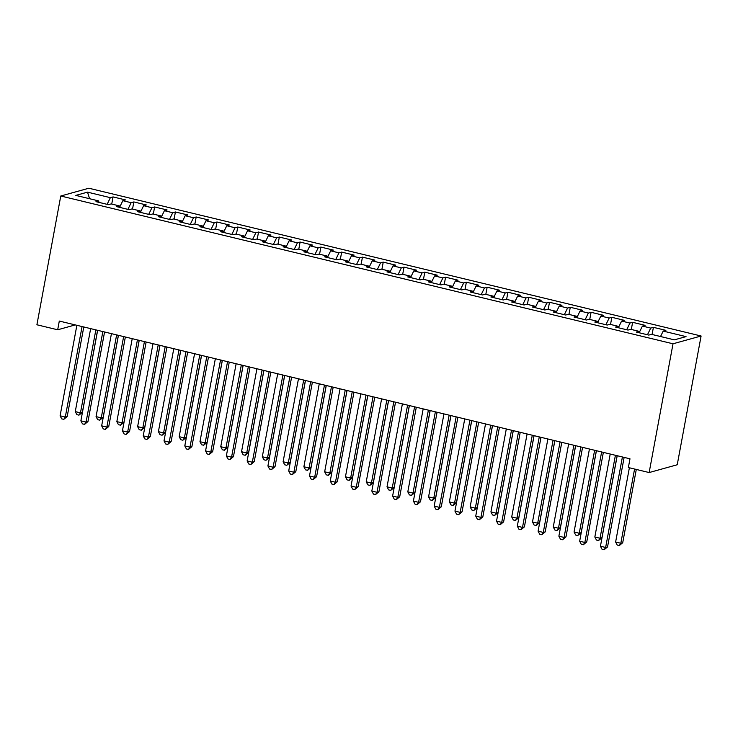 <?xml version="1.0" encoding="UTF-8"?>
<svg xmlns="http://www.w3.org/2000/svg" width="738" height="738" viewBox="0 0 738 738"><rect width="100%" height="100%" fill="white"/><g stroke="black" fill="none" stroke-linecap="round" stroke-linejoin="round"><path stroke-width="1.11" d="M701.1 336.002L88.846 188.227L60.765 196.004L673.019 343.788L701.1 336.002L677.235 464.765L649.154 472.551L673.019 343.788M89.584 198.716L87.508 192.148L75.82 195.395L98.68 200.911L95.986 201.659L108.458 204.666L111.152 203.919L119.464 205.92L116.77 206.668L129.242 209.684L131.936 208.937L140.248 210.939L137.554 211.686L150.017 214.693L152.72 213.946L161.032 215.957L158.338 216.704L170.801 219.712L173.495 218.965L181.816 220.976L179.113 221.723L191.585 224.73L194.278 223.983L202.59 225.985L199.897 226.732L212.369 229.749L215.062 229.001L223.374 231.003L220.68 231.75L233.153 234.758L235.846 234.02L244.158 236.022L241.464 236.769L253.937 239.776L256.63 239.029L264.942 241.04L262.248 241.787L274.711 244.795L277.414 244.047L285.726 246.058L283.032 246.806L295.495 249.813L298.189 249.066L306.51 251.068L303.807 251.815L316.279 254.831L318.973 254.084L327.285 256.086L324.591 256.833L337.063 259.841L339.757 259.093L348.068 261.104L345.375 261.852L357.847 264.859L360.541 264.112L368.852 266.123L366.159 266.87L378.631 269.877L381.325 269.13L389.636 271.132L386.943 271.879L399.406 274.896L402.109 274.149L410.42 276.15L407.727 276.898L420.19 279.905L422.883 279.158L431.204 281.169L428.501 281.916L440.973 284.923L443.667 284.176L451.979 286.187L449.285 286.934L461.757 289.942L464.451 289.195L472.763 291.196L470.069 291.944L482.541 294.96L485.235 294.213L493.547 296.215L490.853 296.962L503.325 299.969L506.019 299.222L514.331 301.233L511.637 301.98L524.109 304.988L526.803 304.24L535.115 306.252L532.421 306.999L544.884 310.006L547.578 309.259L555.899 311.261L553.196 312.008L565.668 315.025L568.361 314.277L576.673 316.279L573.98 317.026L586.452 320.034L589.145 319.286L597.457 321.298L594.763 322.045L607.236 325.052L609.929 324.305L618.241 326.316L615.547 327.063L628.02 330.07L630.713 329.323L639.025 331.325L636.331 332.072L648.803 335.089L651.497 334.342L674.357 339.858L686.045 336.62L663.185 331.094L665.879 330.347L653.407 327.34L650.713 328.087L642.401 326.085L645.095 325.338L632.623 322.321L629.929 323.069L621.617 321.067L624.311 320.32L611.848 317.312L609.145 318.06L600.833 316.048L603.527 315.301L591.064 312.294L588.37 313.041L580.05 311.03L582.752 310.283L570.28 307.276L567.587 308.023L559.275 306.021L561.969 305.274L549.496 302.257L546.803 303.004L538.491 301.003L541.185 300.255L528.712 297.248L526.019 297.995L517.707 295.984L520.401 295.237L507.928 292.23L505.235 292.977L496.923 290.966L499.617 290.219L487.145 287.211L484.451 287.958L476.139 285.957L478.833 285.209L466.37 282.193L463.676 282.94L455.355 280.938L458.058 280.191L445.586 277.184L442.892 277.931L434.581 275.92L437.274 275.173L424.802 272.165L422.108 272.912L413.797 270.901L416.49 270.154L404.018 267.147L401.324 267.894L393.013 265.892L395.706 265.145L383.234 262.128L380.54 262.876L372.229 260.874L374.922 260.127L362.45 257.119L359.757 257.866L351.445 255.855L354.139 255.108L341.676 252.101L338.982 252.848L330.661 250.837L333.364 250.09L320.892 247.082L318.198 247.83L309.886 245.828L312.58 245.081L300.108 242.064L297.414 242.811L289.102 240.809L291.796 240.062L279.324 237.055L276.63 237.802L268.318 235.791L271.012 235.044L258.54 232.036L255.846 232.784L247.534 230.773L250.228 230.025L237.756 227.018L235.062 227.765L226.751 225.754L229.444 225.016L216.981 222L214.288 222.747L205.967 220.745L208.66 219.998L196.197 216.981L193.504 217.728L185.192 215.727L187.886 214.979L175.413 211.972L172.72 212.719L164.408 210.708L167.102 209.961L154.629 206.954L151.936 207.701L143.624 205.69L146.318 204.943L133.846 201.935L131.152 202.682L122.84 200.681L125.534 199.933L113.062 196.917L111.742 204.057M87.508 192.148L110.368 197.664L113.062 196.917M649.154 472.551L628.37 467.532L629.984 458.805L59.298 321.058L57.684 329.785L75.267 324.914M122.84 200.681L119.685 207.166M131.152 202.682L127.905 209.361M98.68 200.911L98.947 202.369M143.624 205.69L140.469 212.184M151.936 207.701L148.689 214.38M119.464 205.92L119.722 207.387M164.408 210.708L161.253 217.193M172.72 212.719L169.472 219.389M140.248 210.939L140.506 212.406M185.192 215.727L182.037 222.212M193.504 217.728L190.256 224.407M161.032 215.957L161.29 217.415M205.967 220.745L202.821 227.23M214.288 222.747L211.04 229.426M181.816 220.976L182.074 222.433M226.751 225.754L223.596 232.249M235.062 227.765L231.815 234.444M202.59 225.985L202.858 227.452M247.534 230.773L244.379 237.258M255.846 232.784L252.599 239.453M223.374 231.003L223.642 232.47M268.318 235.791L265.163 242.276M276.63 237.802L273.383 244.472M244.158 236.022L244.426 237.479M289.102 240.809L285.947 247.295M297.414 242.811L294.167 249.49M264.942 241.04L265.2 242.498M309.886 245.828L306.731 252.313M318.198 247.83L314.951 254.509M285.726 246.058L285.984 247.516M330.661 250.837L327.515 257.322M338.982 252.848L335.735 259.518M306.51 251.068L306.768 252.534M351.445 255.855L348.29 262.341M359.757 257.866L356.509 264.536M327.285 256.086L327.552 257.544M372.229 260.874L369.074 267.359M380.54 262.876L377.293 269.554M348.068 261.104L348.336 262.562M393.013 265.892L389.858 272.377M401.324 267.894L398.077 274.573M368.852 266.123L369.12 267.58M413.797 270.901L410.642 277.387M422.108 272.912L418.861 279.582M389.636 271.132L389.895 272.599M434.581 275.92L431.426 282.405M442.892 277.931L439.645 284.6M410.42 276.15L410.679 277.608M455.355 280.938L452.209 287.423M463.676 282.94L460.429 289.619M431.204 281.169L431.462 282.626M476.139 285.957L472.984 292.442M484.451 287.958L481.213 294.637M451.979 286.187L452.246 287.645M496.923 290.966L493.768 297.451M505.235 292.977L501.988 299.656M472.763 291.196L473.03 292.663M517.707 295.984L514.552 302.469M526.019 297.995L522.772 304.665M493.547 296.215L493.814 297.672M538.491 301.003L535.336 307.488M546.803 303.004L543.555 309.683M514.331 301.233L514.589 302.691M559.275 306.021L556.12 312.506M567.587 308.023L564.339 314.702M535.115 306.252L535.373 307.709M580.05 311.03L576.904 317.515M588.37 313.041L585.123 319.72M555.899 311.261L556.157 312.728M600.833 316.048L597.679 322.534M609.145 318.06L605.907 324.729M576.673 316.279L576.941 317.746M621.617 321.067L618.462 327.552M629.929 323.069L626.682 329.748M597.457 321.298L597.725 322.755M642.401 326.085L639.246 332.57M650.713 328.087L647.466 334.766M618.241 326.316L618.509 327.773M663.185 331.094L660.547 336.528M639.025 331.325L639.283 332.792M60.765 196.004L36.9 324.775L57.684 329.785M110.368 197.664L107.121 204.343M653.407 327.34L652.088 334.48M632.623 322.321L631.304 329.462M611.848 317.312L610.52 324.452M591.064 312.294L589.736 319.434M570.28 307.276L568.952 314.416M549.496 302.257L548.177 309.397M528.712 297.248L527.393 304.388M507.928 292.23L506.609 299.37M487.145 287.211L485.825 294.351M466.37 282.193L465.041 289.333M445.586 277.184L444.258 284.324M424.802 272.165L423.483 279.305M404.018 267.147L402.699 274.287M383.234 262.128L381.915 269.269M362.45 257.119L361.131 264.259M341.676 252.101L340.347 259.241M320.892 247.082L319.563 254.223M300.108 242.064L298.789 249.204M279.324 237.055L278.005 244.195M258.54 232.036L257.221 239.177M237.756 227.018L236.437 234.158M216.981 222L215.653 229.14M196.197 216.981L194.869 224.121M175.413 211.972L174.094 219.112M154.629 206.954L153.31 214.094M133.846 201.935L132.526 209.075M622.411 456.97L605.64 547.476L600.437 546.221L617.217 455.715M624.136 457.385L607.531 546.95L605.64 547.476L604.118 549.773L602.042 549.275L600.437 546.221M607.531 546.95L604.118 549.773M629.376 467.772L615.621 542.015L620.815 543.269L622.715 542.744L636.294 469.442M622.715 542.744L619.302 545.567L620.815 543.269L634.579 469.027M619.302 545.567L617.226 545.068L615.621 542.015M601.627 451.96L584.856 542.458L579.662 541.203L596.433 450.706M603.352 452.376L586.747 541.932L584.856 542.458L583.334 544.764L581.258 544.257L579.662 541.203M586.747 541.932L583.334 544.764M580.843 446.942L564.072 537.439L558.878 536.185L575.649 445.687M582.568 447.357L565.972 536.913L564.072 537.439L562.559 539.746L560.474 539.247L558.878 536.185M565.972 536.913L562.559 539.746M610.215 454.027L594.837 536.996L600.031 538.251L601.931 537.725L617.134 455.697M601.931 537.725L598.518 540.557L600.031 538.251L615.409 455.281M598.518 540.557L596.442 540.05L594.837 536.996M589.431 449.018L574.053 531.978L579.256 533.233L581.147 532.707L596.35 450.687M581.147 532.707L577.734 535.539L579.256 533.233L594.625 450.272M577.734 535.539L575.658 535.032L574.053 531.978M560.059 441.924L543.288 532.43L538.094 531.175L554.865 440.669M561.784 442.339L545.188 531.904L543.288 532.43L541.775 534.727L539.699 534.229L538.094 531.175M545.188 531.904L541.775 534.727M539.275 436.905L522.504 527.412L517.31 526.157L534.081 435.651M541 437.32L524.404 526.886L522.504 527.412L520.991 529.709L518.915 529.211L517.31 526.157M524.404 526.886L520.991 529.709M568.647 443.999L553.269 526.96L558.472 528.214L560.363 527.688L575.566 445.669M560.363 527.688L556.95 530.521L558.472 528.214L573.85 445.254M556.95 530.521L554.875 530.022L553.269 526.96M547.873 438.981L532.495 521.95L537.688 523.205L539.589 522.679L554.791 440.651M539.589 522.679L536.175 525.502L537.688 523.205L553.066 440.235M536.175 525.502L534.091 525.004L532.495 521.95M518.5 431.896L501.72 522.393L496.526 521.139L513.297 430.641M520.216 432.311L503.62 521.867L501.72 522.393L500.207 524.7L498.132 524.192L496.526 521.139M503.62 521.867L500.207 524.7M527.089 433.962L511.711 516.932L516.904 518.187L518.805 517.661L534.008 435.632M518.805 517.661L515.392 520.493L516.904 518.187L532.283 435.217M515.392 520.493L513.307 519.986L511.711 516.932M497.716 426.878L480.945 517.375L475.742 516.12L492.523 425.623M499.441 427.293L482.836 516.849L480.945 517.375L479.423 519.681L477.348 519.183L475.742 516.12M482.836 516.849L479.423 519.681M506.305 428.953L490.927 511.914L496.12 513.168L498.021 512.642L513.224 430.623M498.021 512.642L494.608 515.475L496.12 513.168L511.499 430.199M494.608 515.475L492.532 514.967L490.927 511.914M476.933 421.859L460.161 512.366L454.959 511.111L471.739 420.605M478.658 422.274L462.053 511.831L460.161 512.366L458.639 514.663L456.564 514.165L454.959 511.111M462.053 511.831L458.639 514.663M485.521 423.935L470.143 506.895L475.337 508.15L477.237 507.624L492.44 425.605M477.237 507.624L473.824 510.456L475.337 508.15L490.715 425.189M473.824 510.456L471.748 509.958L470.143 506.895M456.149 416.841L439.378 507.347L434.184 506.093L450.955 415.586M457.874 417.256L441.278 506.821L439.378 507.347L437.865 509.644L435.78 509.146L434.184 506.093M441.278 506.821L437.865 509.644M464.737 418.916L449.359 501.886L454.562 503.141L456.453 502.615L471.656 420.586M456.453 502.615L453.04 505.438L454.562 503.141L469.931 420.171M453.04 505.438L450.964 504.94L449.359 501.886M435.365 411.832L418.594 502.329L413.4 501.074L430.171 410.577M437.09 412.247L420.494 501.803L418.594 502.329L417.081 504.635L414.996 504.128L413.4 501.074M420.494 501.803L417.081 504.635M443.953 413.898L428.575 496.868L433.778 498.122L435.669 497.596L450.872 415.568M435.669 497.596L432.256 500.419L433.778 498.122L449.156 415.153M432.256 500.419L430.18 499.921L428.575 496.868M414.581 406.813L397.81 497.311L392.616 496.056L409.387 405.559M416.306 407.228L399.71 496.785L397.81 497.311L396.297 499.617L394.221 499.119L392.616 496.056M399.71 496.785L396.297 499.617M423.178 408.88L407.8 491.849L412.994 493.104L414.894 492.578L430.088 410.559M414.894 492.578L411.481 495.41L412.994 493.104L428.372 410.134M411.481 495.41L409.396 494.903L407.8 491.849M393.806 401.795L377.026 492.292L371.832 491.047L388.603 400.54M395.522 402.21L378.926 491.766L377.026 492.292L375.513 494.598L373.437 494.1L371.832 491.047M378.926 491.766L375.513 494.598M402.394 403.87L387.016 486.831L392.21 488.086L394.11 487.56L409.313 405.54M394.11 487.56L390.697 490.392L392.21 488.086L407.588 405.125M390.697 490.392L388.612 489.894L387.016 486.831M373.022 396.776L356.251 487.283L351.048 486.028L367.828 395.522M374.747 397.192L358.142 486.757L356.251 487.283L354.729 489.58L352.653 489.082L351.048 486.028M358.142 486.757L354.729 489.58M381.611 398.852L366.233 481.822L371.426 483.076L373.327 482.541L388.529 400.522M373.327 482.541L369.913 485.373L371.426 483.076L386.804 400.107M369.913 485.373L367.838 484.875L366.233 481.822M352.238 391.758L335.467 482.265L330.264 481.01L347.044 390.513M353.963 392.182L337.358 481.739L335.467 482.265L333.945 484.571L331.869 484.063L330.264 481.01M337.358 481.739L333.945 484.571M360.827 393.834L345.449 476.803L350.642 478.058L352.543 477.532L367.745 395.503M352.543 477.532L349.129 480.355L350.642 478.058L366.02 395.088M349.129 480.355L347.054 479.857L345.449 476.803M331.454 386.749L314.683 477.246L309.49 475.992L326.261 385.494M333.179 387.164L316.584 476.72L314.683 477.246L313.17 479.552L311.085 479.045L309.49 475.992M316.584 476.72L313.17 479.552M340.043 388.815L324.665 471.785L329.868 473.04L331.759 472.514L346.961 390.485M331.759 472.514L328.345 475.346L329.868 473.04L345.236 390.07M328.345 475.346L326.27 474.838L324.665 471.785M310.67 381.731L293.899 472.228L288.706 470.973L305.477 380.476M312.395 382.146L295.8 471.702L293.899 472.228L292.386 474.534L290.302 474.036L288.706 470.973M295.8 471.702L292.386 474.534M319.259 383.806L303.881 466.767L309.084 468.021L310.975 467.495L326.178 385.476M310.975 467.495L307.561 470.327L309.084 468.021L324.462 385.061M307.561 470.327L305.486 469.829L303.881 466.767M289.886 376.712L273.115 467.219L267.922 465.964L284.693 375.457M291.611 377.127L275.016 466.693L273.115 467.219L271.602 469.516L269.527 469.017L267.922 465.964M275.016 466.693L271.602 469.516M298.475 378.788L283.106 461.757L288.3 463.003L290.2 462.477L305.394 380.457M290.2 462.477L286.787 465.309L288.3 463.003L303.678 380.042M286.787 465.309L284.702 464.811L283.106 461.757M269.112 371.694L252.331 462.2L247.138 460.946L263.909 370.448M270.828 372.118L254.232 461.674L252.331 462.2L250.819 464.506L248.743 463.999L247.138 460.946M254.232 461.674L250.819 464.506M277.7 373.769L262.322 456.739L267.516 457.994L269.416 457.468L284.619 375.439M269.416 457.468L266.003 460.291L267.516 457.994L282.894 375.024M266.003 460.291L263.918 459.792L262.322 456.739M248.328 366.685L231.557 457.182L226.354 455.927L243.134 365.43M250.053 367.1L233.448 456.656L231.557 457.182L230.035 459.488L227.959 458.981L226.354 455.927M233.448 456.656L230.035 459.488M256.916 368.751L241.538 451.721L246.732 452.975L248.632 452.449L263.835 370.421M248.632 452.449L245.219 455.281L246.732 452.975L262.11 370.006M245.219 455.281L243.143 454.774L241.538 451.721M227.544 361.666L210.773 452.163L205.57 450.909L222.35 360.412M229.269 362.081L212.664 451.638L210.773 452.163L209.251 454.47L207.175 453.971L205.57 450.909M212.664 451.638L209.251 454.47M236.132 363.742L220.754 446.702L225.948 447.957L227.848 447.431L243.051 365.411M227.848 447.431L224.435 450.263L225.948 447.957L241.326 364.996M224.435 450.263L222.359 449.756L220.754 446.702M206.76 356.648L189.989 447.154L184.795 445.9L201.566 355.393M208.485 357.063L191.889 446.628L189.989 447.154L188.476 449.451L186.391 448.953L184.795 445.9M191.889 446.628L188.476 449.451M215.348 358.723L199.97 441.693L205.164 442.938L207.064 442.413L222.267 360.393M207.064 442.413L203.651 445.245L205.164 442.938L220.542 359.978M203.651 445.245L201.575 444.746L199.97 441.693M185.976 351.629L169.205 442.136L164.011 440.881L180.782 350.375M187.701 352.044L171.105 441.61L169.205 442.136L167.692 444.442L165.607 443.935L164.011 440.881M171.105 441.61L167.692 444.442M194.564 353.705L179.186 436.675L184.389 437.929L186.28 437.403L201.483 355.375M186.28 437.403L182.867 440.226L184.389 437.929L199.767 354.96M182.867 440.226L180.792 439.728L179.186 436.675M165.192 346.62L148.421 437.117L143.227 435.863L159.998 345.366M166.917 347.035L150.321 436.592L148.421 437.117L146.908 439.424L144.833 438.916L143.227 435.863M150.321 436.592L146.908 439.424M173.781 348.687L158.412 431.656L163.605 432.911L165.506 432.385L180.699 350.356M165.506 432.385L162.092 435.217L163.605 432.911L178.983 349.941M162.092 435.217L160.008 434.71L158.412 431.656M144.417 341.602L127.637 432.099L122.443 430.844L139.214 340.347M146.133 342.017L129.537 431.573L127.637 432.099L126.124 434.405L124.049 433.907L122.443 430.844M129.537 431.573L126.124 434.405M153.006 343.677L137.628 426.638L142.821 427.892L144.722 427.367L159.925 345.347M144.722 427.367L141.309 430.199L142.821 427.892L158.2 344.932M141.309 430.199L139.224 429.691L137.628 426.638M123.633 336.583L106.853 427.09L101.659 425.835L118.44 335.329M125.359 336.998L108.754 426.564L106.853 427.09L105.34 429.387L103.265 428.889L101.659 425.835M108.754 426.564L105.34 429.387M132.222 338.659L116.844 421.619L122.038 422.874L123.938 422.348L139.141 340.329M123.938 422.348L120.525 425.18L122.038 422.874L137.416 339.914M120.525 425.18L118.449 424.682L116.844 421.619M102.85 331.565L86.078 422.071L80.876 420.817L97.656 330.31M104.575 331.98L87.97 421.546L86.078 422.071L84.556 424.368L82.481 423.87L80.876 420.817M87.97 421.546L84.556 424.368M111.438 333.641L96.06 416.61L101.254 417.865L103.154 417.339L118.357 335.31M103.154 417.339L99.741 420.162L101.254 417.865L116.632 334.895M99.741 420.162L97.665 419.664L96.06 416.61M82.066 326.556L65.295 417.053L60.101 415.798L76.872 325.301M83.791 326.971L67.195 416.527L65.295 417.053L63.782 419.359L61.697 418.852L60.101 415.798M67.195 416.527L63.782 419.359M90.654 328.622L75.276 411.592L80.47 412.846L82.37 412.321L97.573 330.292M82.37 412.321L78.957 415.153L80.47 412.846L95.848 329.877M78.957 415.153L76.881 414.645L75.276 411.592"/></g></svg>
